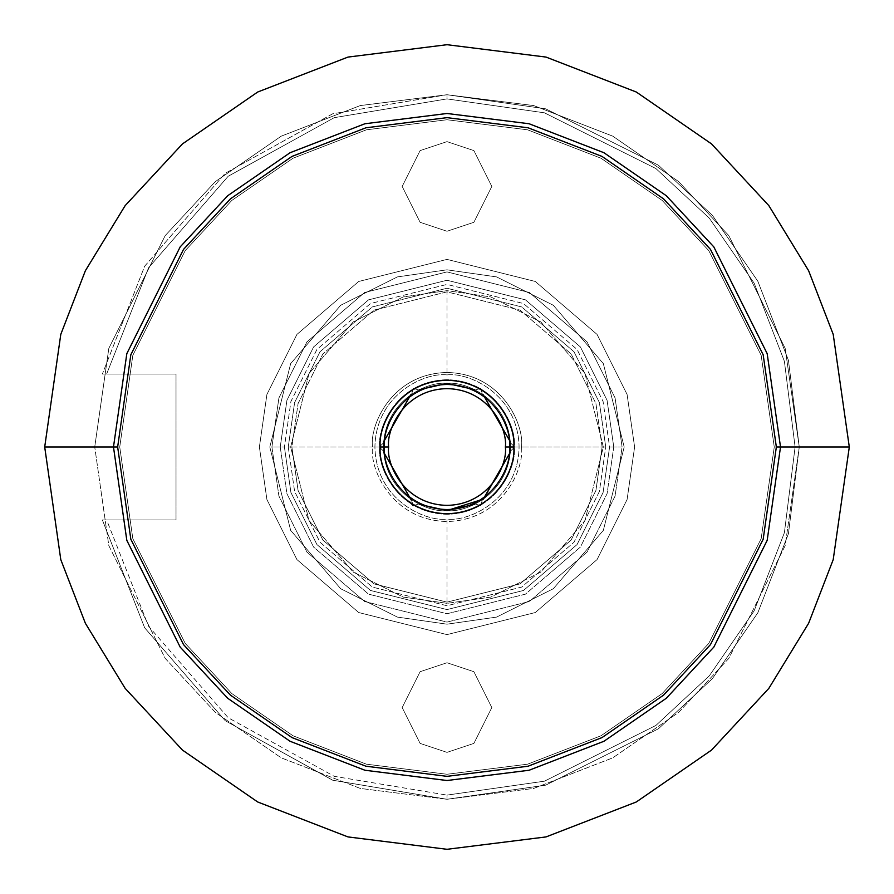 <?xml version="1.0" encoding="UTF-8"?>
<svg xmlns="http://www.w3.org/2000/svg" width="894" height="894" viewBox="0 0 894 894"><rect width="100%" height="100%" fill="white"/><g stroke="black" fill="none" stroke-linecap="round" stroke-linejoin="round"><path stroke-width="0.67" stroke-dasharray="4.47 3.35" d="M119.74 447L132.826 538.635L185.192 643.356L231.814 693.565L292.997 735.762L366.439 764.191L447 774.26L527.561 764.191L601.003 735.762L662.186 693.565L708.808 643.356L761.174 538.635L774.26 447L799.27 447L785.178 545.642L728.822 658.364L678.635 712.406L612.781 757.833L533.718 788.43L447 799.27L360.282 788.43L281.219 757.833L215.365 712.406L165.178 658.364L108.822 545.642L94.73 447L119.74 447L132.826 355.365L185.192 250.644L231.814 200.435L292.997 158.238L366.439 129.809L447 119.74L527.561 129.809L601.003 158.238L662.186 200.435L708.808 250.644L761.174 355.365L774.26 447L780.518 447L774.26 447L761.174 538.635L708.808 643.356L662.186 693.565L601.003 735.762L527.561 764.191L447 774.26L366.439 764.191L292.997 735.762L231.814 693.565L185.192 643.356L132.826 538.635L119.74 447L132.826 355.365L185.192 250.644L231.814 200.435L292.997 158.238L366.439 129.809L447 119.74L527.561 129.809L601.003 158.238L662.186 200.435L708.808 250.644L761.174 355.365L774.26 447L761.174 355.365L708.808 250.644L662.186 200.435L601.003 158.238L527.561 129.809L447 119.74L366.439 129.809L292.997 158.238L231.814 200.435L185.192 250.644L132.826 355.365L119.74 447L132.826 538.635L185.192 643.356L231.814 693.565L292.997 735.762L366.439 764.191L447 774.26L527.561 764.191L601.003 735.762L662.186 693.565L708.808 643.356L761.174 538.635L774.26 447L761.174 538.635L708.808 643.356L662.186 693.565L601.003 735.762L527.561 764.191L447 774.26L366.439 764.191L292.997 735.762L231.814 693.565L185.192 643.356L132.826 538.635L119.74 447L94.73 447L108.822 545.642L165.178 658.364L215.365 712.406L281.219 757.833L360.282 788.43L447 799.27L533.718 788.43L612.781 757.833L678.635 712.406L728.822 658.364L785.178 545.642L799.27 447L785.178 545.642L728.822 658.364L678.635 712.406L612.781 757.833L533.718 788.43L447 799.27L360.282 788.43L281.219 757.833L215.365 712.406L165.178 658.364L108.822 545.642L94.73 447L108.822 545.642L165.178 658.364L215.365 712.406L281.219 757.833L360.282 788.43L447 799.27L533.718 788.43L612.781 757.833L678.635 712.406L728.822 658.364L785.178 545.642L799.27 447L785.178 348.358L728.822 235.636L678.635 181.594L612.781 136.167L533.718 105.57L447 94.73L360.282 105.57L281.219 136.167L215.365 181.594L165.178 235.636L108.822 348.358L94.73 447L108.822 348.358L165.178 235.636L215.365 181.594L281.219 136.167L360.282 105.57L447 94.73L533.718 105.57L612.781 136.167L678.635 181.594L728.822 235.636L785.178 348.358L799.27 447L785.178 348.358L728.822 235.636L678.635 181.594L612.781 136.167L533.718 105.57L447 94.73L360.282 105.57L281.219 136.167L215.365 181.594L165.178 235.636L108.822 348.358L94.73 447L108.822 348.358L165.178 235.636L215.365 181.594L281.219 136.167L360.282 105.57L447 94.73L533.718 105.57L612.781 136.167L678.635 181.594L728.822 235.636L785.178 348.358L799.27 447L774.26 447L761.174 355.365L708.808 250.644L662.186 200.435L601.003 158.238L527.561 129.809L447 119.74L366.439 129.809L292.997 158.238L231.814 200.435L185.192 250.644L132.826 355.365L119.74 447M849.3 447L833.208 334.356L808.623 270.714L768.84 205.62L711.523 143.9L636.316 92.026L546.033 57.082L447 44.7L347.967 57.082L257.684 92.026L182.477 143.9L125.16 205.62L85.377 270.714L60.792 334.356L44.7 447L60.792 334.356L85.377 270.714L125.16 205.62L182.477 143.9L257.684 92.026L347.967 57.082L447 44.7L546.033 57.082L636.316 92.026L711.523 143.9L768.84 205.62L808.623 270.714L833.208 334.356L849.3 447L833.208 559.644L808.623 623.286L768.84 688.38L711.523 750.1L636.316 801.974L546.033 836.918L447 849.3L347.967 836.918L257.684 801.974L182.477 750.1L125.16 688.38L85.377 623.286L60.792 559.644L44.7 447L60.792 559.644L85.377 623.286L125.16 688.38L182.477 750.1L257.684 801.974L347.967 836.918L447 849.3L546.033 836.918L636.316 801.974L711.523 750.1L768.84 688.38L808.623 623.286L833.208 559.644L849.3 447M634.606 447L627.096 499.534L597.08 559.566L535.282 612.535L447 634.606L358.717 612.535L296.92 559.566L266.904 499.534L259.394 447L266.904 499.534L296.92 559.566L358.717 612.535L447 634.606L535.282 612.535L597.08 559.566L627.096 499.534L634.606 447L627.096 394.466L597.08 334.434L535.282 281.465L447 259.394L358.717 281.465L296.92 334.434L266.904 394.466L259.394 447L266.904 499.534L296.92 559.566L358.717 612.535L447 634.606L535.282 612.535L597.08 559.566L627.096 499.534L634.606 447L627.096 394.466L597.08 334.434L535.282 281.465L447 259.394L358.717 281.465L296.92 334.434L266.904 394.466L259.394 447L266.904 394.466L296.92 334.434L358.717 281.465L447 259.394L535.282 281.465L597.08 334.434L627.096 394.466L634.606 447L627.096 499.534L597.08 559.566L535.282 612.535L447 634.606L358.717 612.535L296.92 559.566L266.904 499.534L259.394 447L266.904 394.466L296.92 334.434L358.717 281.465L447 259.394L535.282 281.465L597.08 334.434L627.096 394.466L634.606 447M447 374.91C468.087 372.016 518.107 393.639 519.09 447C518.107 500.361 468.087 521.984 447 519.09L447 603.338L490.772 597.08L540.803 572.071L584.944 520.565L603.338 447L584.944 373.435L540.803 321.929L490.772 296.92L447 290.662L447 374.91C425.913 372.016 375.893 393.639 374.91 447C375.893 500.361 425.913 521.984 447 519.09C468.087 521.984 518.107 500.361 519.09 447C518.107 393.639 468.087 372.016 447 374.91L447 290.662L403.228 296.92L353.197 321.929L309.056 373.435L290.662 447L309.056 520.565L353.197 572.071L403.228 597.08L447 603.338L447 519.09C425.913 521.984 375.893 500.361 374.91 447C375.893 393.639 425.913 372.016 447 374.91M447 795.101L544.468 781.177L655.861 725.481L709.266 675.886L754.156 610.814L784.396 532.69L795.101 447L784.396 361.31L754.156 283.186L709.266 218.114L655.861 168.519L544.468 112.823L447 98.899L447 94.73L545.642 108.822L658.364 165.178L712.406 215.365L757.833 281.219L788.43 360.282L799.27 447L788.43 533.718L757.833 612.781L712.406 678.635L658.364 728.822L545.642 785.178L447 799.27L447 795.101L447 799.27L332.724 780.227L225.199 720.676L144.672 627.811L102.363 519.95L106.632 519.95L148.594 626.258L228.16 717.714L334.267 776.338L447 795.101L334.267 776.338L228.16 717.714L148.594 626.258L106.632 519.95L176.017 519.95L176.017 374.05L106.632 374.05L148.594 267.742L228.16 176.286L334.267 117.662L447 98.899L544.468 112.823L655.861 168.519L709.266 218.114L754.156 283.186L784.396 361.31L795.101 447L784.396 532.69L754.156 610.814L709.266 675.886L655.861 725.481L544.468 781.177L447 795.101M447 231.255L420.113 222.293L402.188 186.444L420.113 150.594L447 141.632L420.113 150.594L402.188 186.444L420.113 222.293L447 231.255L473.887 222.293L491.812 186.444L473.887 150.594L447 141.632L420.113 150.594L402.188 186.444L420.113 222.293L447 231.255L420.113 222.293L402.188 186.444L420.113 150.594L447 141.632L473.887 150.594L491.812 186.444L473.887 222.293L447 231.255L473.887 222.293L491.812 186.444L473.887 150.594L447 141.632L473.887 150.594L491.812 186.444L473.887 222.293L447 231.255M447 510.575C428.405 513.134 384.286 494.058 383.425 447C384.286 399.942 428.405 380.866 447 383.425C428.405 380.866 384.286 399.942 383.425 447C384.286 494.058 428.405 513.134 447 510.575C465.595 513.134 509.714 494.058 510.575 447C509.714 399.942 465.595 380.866 447 383.425C465.595 380.866 509.714 399.942 510.575 447C509.714 494.058 465.595 513.134 447 510.575M419.767 389.549L410.86 394.69L419.767 389.549M383.638 441.859L383.638 452.14L383.638 441.859M410.86 499.31L419.767 504.451L410.86 499.31M447 662.745L473.887 671.707L491.812 707.556L473.887 743.406L447 752.368L473.887 743.406L491.812 707.556L473.887 671.707L447 662.745L420.113 671.707L402.188 707.556L420.113 743.406L447 752.368L420.113 743.406L402.188 707.556L420.113 671.707L447 662.745L420.113 671.707L402.188 707.556L420.113 743.406L447 752.368L473.887 743.406L491.812 707.556L473.887 671.707L447 662.745L473.887 671.707L491.812 707.556L473.887 743.406L447 752.368L420.113 743.406L402.188 707.556L420.113 671.707L447 662.745M447 624.18L496.606 617.095L553.308 588.744L603.338 530.377L624.18 447L603.338 363.623L553.308 305.256L496.606 276.905L447 269.82L496.606 276.905L553.308 305.256L603.338 363.623L624.18 447L603.338 530.377L553.308 588.744L496.606 617.095L447 624.18L397.394 617.095L340.692 588.744L290.662 530.377L269.82 447L290.662 363.623L340.692 305.256L397.394 276.905L447 269.82L397.394 276.905L340.692 305.256L290.662 363.623L269.82 447L290.662 530.377L340.692 588.744L397.394 617.095L447 624.18L397.394 617.095L340.692 588.744L290.662 530.377L269.82 447L290.662 363.623L340.692 305.256L397.394 276.905L447 269.82L496.606 276.905L553.308 305.256L603.338 363.623L624.18 447L603.338 530.377L553.308 588.744L496.606 617.095L447 624.18L496.606 617.095L553.308 588.744L603.338 530.377L624.18 447L603.338 363.623L553.308 305.256L496.606 276.905L447 269.82L397.394 276.905L340.692 305.256L290.662 363.623L269.82 447L290.662 530.377L340.692 588.744L397.394 617.095L447 624.18M447 799.27L545.642 785.178L658.364 728.822L712.406 678.635L757.833 612.781L788.43 533.718L799.27 447L788.43 360.282L757.833 281.219L712.406 215.365L658.364 165.178L545.642 108.822L447 94.73L545.642 108.822L658.364 165.178L712.406 215.365L757.833 281.219L788.43 360.282L799.27 447L788.43 533.718L757.833 612.781L712.406 678.635L658.364 728.822L545.642 785.178L447 799.27L332.724 780.227L225.199 720.676L144.672 627.811L102.363 519.95L144.672 627.811L225.199 720.676L332.724 780.227L447 799.27L545.642 785.178L658.364 728.822L712.406 678.635L757.833 612.781L788.43 533.718L799.27 447L788.43 360.282L757.833 281.219L712.406 215.365L658.364 165.178L545.642 108.822L447 94.73L332.724 113.773L225.199 173.324L144.672 266.188L102.363 374.05L144.672 266.188L225.199 173.324L332.724 113.773L447 94.73L332.724 113.773L225.199 173.324L144.672 266.188L102.363 374.05L176.017 374.05L176.017 519.95L102.363 519.95L144.672 627.811L225.199 720.676L332.724 780.227L447 799.27M474.233 389.549L483.14 394.69L474.233 389.549M510.362 441.859L510.362 452.14L510.362 441.859M483.14 499.31L474.233 504.451M447 94.73L447 98.899L334.267 117.662L228.16 176.286L148.594 267.742L106.632 374.05L102.363 374.05L144.672 266.188L225.199 173.324L332.724 113.773L447 94.73M447 603.338L403.228 597.08L353.197 572.071L309.056 520.565L290.662 447L309.056 373.435L353.197 321.929L403.228 296.92L447 290.662L490.772 296.92L540.803 321.929L584.944 373.435L603.338 447L584.944 520.565L540.803 572.071L490.772 597.08L447 603.338M176.017 519.95L176.017 374.05L176.017 519.95L102.363 519.95L176.017 519.95M176.017 374.05L102.363 374.05L176.017 374.05M509.312 441.792L514.743 447L509.312 441.792L509.535 447C512.05 465.293 493.287 508.686 447 509.535C400.713 508.686 381.95 465.293 384.465 447L388.633 447C386.286 464.075 403.797 504.574 447 505.367C490.203 504.574 507.714 464.075 505.367 447L509.535 447L509.312 452.208L509.535 447C512.05 428.707 493.287 385.314 447 384.465C400.713 385.314 381.95 428.707 384.465 447C381.95 465.293 400.713 508.686 447 509.535C493.287 508.686 512.05 465.293 509.535 447L509.312 441.792L509.535 447L505.367 447C507.714 464.075 490.203 504.574 447 505.367C403.797 504.574 386.286 464.075 388.633 447C386.286 429.925 403.797 389.426 447 388.633C490.203 389.426 507.714 429.925 505.367 447C507.714 429.925 490.203 389.426 447 388.633C403.797 389.426 386.286 429.925 388.633 447L384.465 447L384.688 452.208L384.688 441.792L379.257 447L384.688 452.208L379.257 447L384.688 441.792L379.257 447L384.688 452.208L384.465 447L384.688 452.208L379.257 447L384.688 441.792L384.465 447C381.95 428.707 400.713 385.314 447 384.465C493.287 385.314 512.05 428.707 509.535 447L509.312 452.208L514.743 447L509.312 452.208L514.743 447L509.312 441.792L514.743 447L509.312 452.208L509.312 441.792M473.652 503.568L482.671 498.36L473.652 503.568L480.871 505.669L482.671 498.36L480.871 505.669L473.652 503.568L480.871 505.669L482.671 498.36L473.652 503.568L482.671 498.36L480.871 505.669L473.652 503.568M410.894 503.087L411.329 498.36L420.348 503.568L411.329 498.36L413.129 505.669L420.348 503.568L413.129 505.669L420.348 503.568L411.329 498.36L413.129 505.669L411.329 498.36L420.348 503.568L413.129 505.669M411.329 395.64L413.129 388.331L411.329 395.64L420.348 390.432L413.129 388.331L420.348 390.432L413.129 388.331L411.329 395.64L413.129 388.331L420.348 390.432L411.329 395.64M473.652 390.432L480.871 388.331L473.652 390.432L482.671 395.64L480.871 388.331L482.671 395.64L480.871 388.331L473.652 390.432L480.871 388.331L482.671 395.64L473.652 390.432M379.726 447C377.022 466.679 397.204 513.357 447 514.274C496.796 513.357 516.978 466.679 514.274 447L521.504 447C524.487 468.791 502.137 520.487 447 521.504C391.863 520.487 369.513 468.791 372.496 447L379.726 447C377.022 427.321 397.204 380.643 447 379.726C496.796 380.643 516.978 427.321 514.274 447C516.978 466.679 496.796 513.357 447 514.274C397.204 513.357 377.022 466.679 379.726 447L372.496 447C369.513 468.791 391.863 520.487 447 521.504C502.137 520.487 524.487 468.791 521.504 447L602.131 447L595.929 403.563L571.11 353.923L520.006 310.117L447 291.869L373.994 310.117L322.89 353.923L298.071 403.563L291.869 447L288.259 447L294.607 402.557L320.007 351.755L372.295 306.933L447 288.259L521.705 306.933L573.993 351.755L599.393 402.557L605.741 447L602.131 447L595.929 490.437L571.11 540.077L520.006 583.883L447 602.131L373.994 583.883L322.89 540.077L298.071 490.437L291.869 447L372.496 447L291.869 447L298.071 403.563L322.89 353.923L373.994 310.117L447 291.869L520.006 310.117L571.11 353.923L595.929 403.563L602.131 447L521.504 447C524.487 425.209 502.137 373.513 447 372.496C391.863 373.513 369.513 425.209 372.496 447C369.513 425.209 391.863 373.513 447 372.496C502.137 373.513 524.487 425.209 521.504 447L514.274 447C516.978 427.321 496.796 380.643 447 379.726C397.204 380.643 377.022 427.321 379.726 447M280.247 447L286.918 493.689L313.593 547.05L368.529 594.141L447 613.753L525.471 594.141L580.407 547.05L607.082 493.689L613.753 447L622.09 447L615.094 496.025L587.079 552.056L529.393 601.494L447 622.09L364.607 601.494L306.921 552.056L278.906 496.025L271.91 447L280.247 447L286.918 400.311L313.593 346.95L368.529 299.859L447 280.247L525.471 299.859L580.407 346.95L607.082 400.311L613.753 447L609.585 447L603.081 401.473L577.066 349.442L523.515 303.535L447 284.415L370.485 303.535L316.934 349.442L290.919 401.473L284.415 447L280.247 447L286.918 400.311L313.593 346.95L368.529 299.859L447 280.247L525.471 299.859L580.407 346.95L607.082 400.311L613.753 447L607.082 400.311L580.407 346.95L525.471 299.859L447 280.247L368.529 299.859L313.593 346.95L286.918 400.311L280.247 447L286.918 493.689L313.593 547.05L368.529 594.141L447 613.753L525.471 594.141L580.407 547.05L607.082 493.689L613.753 447L607.082 493.689L580.407 547.05L525.471 594.141L447 613.753L368.529 594.141L313.593 547.05L286.918 493.689L280.247 447L284.415 447L290.919 401.473L316.934 349.442L370.485 303.535L447 284.415L523.515 303.535L577.066 349.442L603.081 401.473L609.585 447L603.081 492.527L577.066 544.558L523.515 590.465L447 609.585L370.485 590.465L316.934 544.558L290.919 492.527L284.415 447L290.919 492.527L316.934 544.558L370.485 590.465L447 609.585L523.515 590.465L577.066 544.558L603.081 492.527L609.585 447L613.753 447L607.082 493.689L580.407 547.05L525.471 594.141L447 613.753L368.529 594.141L313.593 547.05L286.918 493.689L280.247 447L271.91 447L278.906 496.025L306.921 552.056L364.607 601.494L447 622.09L529.393 601.494L587.079 552.056L615.094 496.025L622.09 447L615.094 397.975L587.079 341.944L529.393 292.506L447 271.91L364.607 292.506L306.921 341.944L278.906 397.975L271.91 447L278.906 397.975L306.921 341.944L364.607 292.506L447 271.91L529.393 292.506L587.079 341.944L615.094 397.975L622.09 447L613.753 447L607.082 400.311L580.407 346.95L525.471 299.859L447 280.247L368.529 299.859L313.593 346.95L286.918 400.311L280.247 447M384.465 447C381.95 428.707 400.713 385.314 447 384.465C493.287 385.314 512.05 428.707 509.535 447C512.05 428.707 493.287 385.314 447 384.465C400.713 385.314 381.95 428.707 384.465 447L380.296 447C377.614 427.488 397.629 381.202 447 380.296C496.371 381.202 516.386 427.488 513.704 447L509.535 447C512.05 465.293 493.287 508.686 447 509.535C400.713 508.686 381.95 465.293 384.465 447C381.95 465.293 400.713 508.686 447 509.535C493.287 508.686 512.05 465.293 509.535 447C512.05 428.707 493.287 385.314 447 384.465C400.713 385.314 381.95 428.707 384.465 447C381.95 428.707 400.713 385.314 447 384.465C493.287 385.314 512.05 428.707 509.535 447L513.704 447C516.386 427.488 496.371 381.202 447 380.296C397.629 381.202 377.614 427.488 380.296 447C377.614 466.512 397.629 512.798 447 513.704C496.371 512.798 516.386 466.512 513.704 447C516.386 466.512 496.371 512.798 447 513.704C397.629 512.798 377.614 466.512 380.296 447L384.465 447C381.95 465.293 400.713 508.686 447 509.535C493.287 508.686 512.05 465.293 509.535 447C512.05 465.293 493.287 508.686 447 509.535C400.713 508.686 381.95 465.293 384.465 447M113.482 447L126.825 353.622L180.186 246.889L227.702 195.719L290.058 152.729L364.908 123.752L447 113.482L529.092 123.752L603.942 152.729L666.298 195.719L713.814 246.889L767.175 353.622L780.518 447L776.35 447L763.174 354.784L710.473 249.392L663.56 198.859L601.986 156.405L528.075 127.786L447 117.65L365.925 127.786L292.014 156.405L230.44 198.859L183.527 249.392L130.826 354.784L117.65 447L113.482 447L126.825 540.378L180.186 647.111L227.702 698.281L290.058 741.271L364.908 770.248L447 780.518L529.092 770.248L603.942 741.271L666.298 698.281L713.814 647.111L767.175 540.378L780.518 447L767.175 353.622L713.814 246.889L666.298 195.719L603.942 152.729L529.092 123.752L447 113.482L364.908 123.752L290.058 152.729L227.702 195.719L180.186 246.889L126.825 353.622L113.482 447L117.65 447L130.826 354.784L183.527 249.392L230.44 198.859L292.014 156.405L365.925 127.786L447 117.65L528.075 127.786L601.986 156.405L663.56 198.859L710.473 249.392L763.174 354.784L776.35 447L763.174 539.216L710.473 644.608L663.56 695.141L601.986 737.595L528.075 766.214L447 776.35L365.925 766.214L292.014 737.595L230.44 695.141L183.527 644.608L130.826 539.216L117.65 447L130.826 539.216L183.527 644.608L230.44 695.141L292.014 737.595L365.925 766.214L447 776.35L528.075 766.214L601.986 737.595L663.56 695.141L710.473 644.608L763.174 539.216L776.35 447L780.518 447L767.175 540.378L713.814 647.111L666.298 698.281L603.942 741.271L529.092 770.248L447 780.518L364.908 770.248L290.058 741.271L227.702 698.281L180.186 647.111L126.825 540.378L113.482 447M288.259 447L294.607 491.443L320.007 542.245L372.295 587.067L447 605.741L521.705 587.067L573.993 542.245L599.393 491.443L605.741 447L599.393 402.557L573.993 351.755L521.705 306.933L447 288.259L372.295 306.933L320.007 351.755L294.607 402.557L288.259 447L291.869 447L298.071 490.437L322.89 540.077L373.994 583.883L447 602.131L520.006 583.883L571.11 540.077L595.929 490.437L602.131 447L605.741 447L599.393 491.443L573.993 542.245L521.705 587.067L447 605.741L372.295 587.067L320.007 542.245L294.607 491.443L288.259 447"/><path stroke-width="1.34" d="M849.3 447L833.208 334.356L808.623 270.714L768.84 205.62L711.523 143.9L636.316 92.026L546.033 57.082L447 44.7L347.967 57.082L257.684 92.026L182.477 143.9L125.16 205.62L85.377 270.714L60.792 334.356L44.7 447L113.482 447L44.7 447L60.792 334.356L85.377 270.714L125.16 205.62L182.477 143.9L257.684 92.026L347.967 57.082L447 44.7L546.033 57.082L636.316 92.026L711.523 143.9L768.84 205.62L808.623 270.714L833.208 334.356L849.3 447L833.208 559.644L808.623 623.286L768.84 688.38L711.523 750.1L636.316 801.974L546.033 836.918L447 849.3L347.967 836.918L257.684 801.974L182.477 750.1L125.16 688.38L85.377 623.286L60.792 559.644L44.7 447L60.792 559.644L85.377 623.286L125.16 688.38L182.477 750.1L257.684 801.974L347.967 836.918L447 849.3L546.033 836.918L636.316 801.974L711.523 750.1L768.84 688.38L808.623 623.286L833.208 559.644L849.3 447L780.518 447L849.3 447M447 383.425L419.767 389.549L447 383.425L474.233 389.549L447 383.425M410.86 394.69L383.638 441.859L410.86 394.69M383.638 452.14L410.86 499.31L383.638 452.14M419.767 504.451L447 510.575L419.767 504.451M483.14 394.69L510.362 441.859L483.14 394.69M474.233 504.451L447 510.575L483.486 499.064L510.362 452.14L483.14 499.31M384.465 447C381.95 465.293 400.713 508.686 447 509.535C493.287 508.686 512.05 465.293 509.535 447L505.367 447C507.714 464.075 490.203 504.574 447 505.367C403.797 504.574 386.286 464.075 388.633 447L384.465 447C381.95 428.707 400.713 385.314 447 384.465C493.287 385.314 512.05 428.707 509.535 447C512.05 465.293 493.287 508.686 447 509.535C400.713 508.686 381.95 465.293 384.465 447L388.633 447C386.286 464.075 403.797 504.574 447 505.367C490.203 504.574 507.714 464.075 505.367 447C507.714 429.925 490.203 389.426 447 388.633C403.797 389.426 386.286 429.925 388.633 447C386.286 429.925 403.797 389.426 447 388.633C490.203 389.426 507.714 429.925 505.367 447L509.535 447C512.05 428.707 493.287 385.314 447 384.465C400.713 385.314 381.95 428.707 384.465 447L380.296 447L384.465 447M413.129 505.669L410.894 503.087M513.704 447C516.386 427.488 496.371 381.202 447 380.296C397.629 381.202 377.614 427.488 380.296 447C377.614 427.488 397.629 381.202 447 380.296C496.371 381.202 516.386 427.488 513.704 447C516.386 466.512 496.371 512.798 447 513.704C397.629 512.798 377.614 466.512 380.296 447C377.614 466.512 397.629 512.798 447 513.704C496.371 512.798 516.386 466.512 513.704 447L509.535 447L513.704 447M780.518 447L767.175 353.622L713.814 246.889L666.298 195.719L603.942 152.729L529.092 123.752L447 113.482L364.908 123.752L290.058 152.729L227.702 195.719L180.186 246.889L126.825 353.622L113.482 447L117.65 447L130.826 354.784L183.527 249.392L230.44 198.859L292.014 156.405L365.925 127.786L447 117.65L528.075 127.786L601.986 156.405L663.56 198.859L710.473 249.392L763.174 354.784L776.35 447L780.518 447L767.175 540.378L713.814 647.111L666.298 698.281L603.942 741.271L529.092 770.248L447 780.518L364.908 770.248L290.058 741.271L227.702 698.281L180.186 647.111L126.825 540.378L113.482 447L126.825 353.622L180.186 246.889L227.702 195.719L290.058 152.729L364.908 123.752L447 113.482L529.092 123.752L603.942 152.729L666.298 195.719L713.814 246.889L767.175 353.622L780.518 447L776.35 447L763.174 354.784L710.473 249.392L663.56 198.859L601.986 156.405L528.075 127.786L447 117.65L365.925 127.786L292.014 156.405L230.44 198.859L183.527 249.392L130.826 354.784L117.65 447L130.826 539.216L183.527 644.608L230.44 695.141L292.014 737.595L365.925 766.214L447 776.35L528.075 766.214L601.986 737.595L663.56 695.141L710.473 644.608L763.174 539.216L776.35 447L763.174 539.216L710.473 644.608L663.56 695.141L601.986 737.595L528.075 766.214L447 776.35L365.925 766.214L292.014 737.595L230.44 695.141L183.527 644.608L130.826 539.216L117.65 447L113.482 447L126.825 540.378L180.186 647.111L227.702 698.281L290.058 741.271L364.908 770.248L447 780.518L529.092 770.248L603.942 741.271L666.298 698.281L713.814 647.111L767.175 540.378L780.518 447"/></g></svg>
